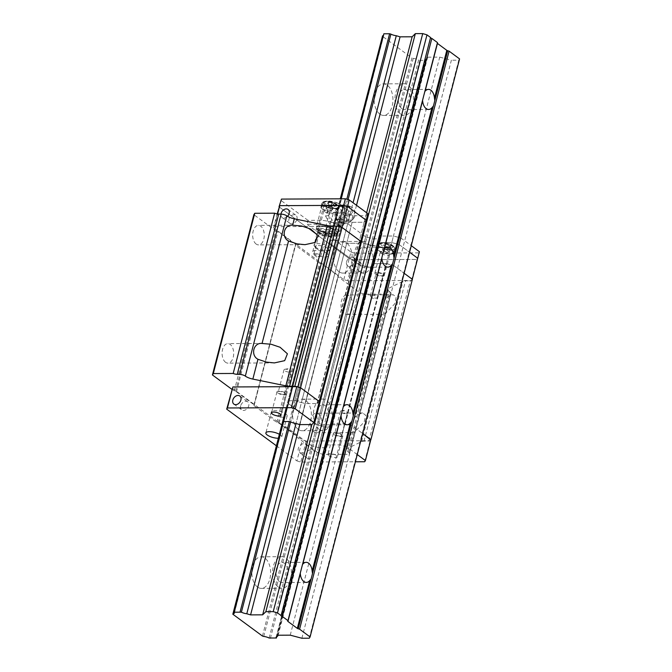 <?xml version="1.0" encoding="UTF-8"?>
<svg xmlns="http://www.w3.org/2000/svg" width="672" height="672" viewBox="0 0 672 672"><rect width="100%" height="100%" fill="white"/><g stroke="black" fill="none" stroke-linecap="round" stroke-linejoin="round"><path stroke-width="0.5" stroke-dasharray="3.36 2.52" d="M379.814 114.089A15.784 9.391 -90.3 0 1 374.346 96.415A15.784 9.391 -90.3 0 1 383.477 83.857A15.784 9.391 -90.3 0 1 387.29 85.193A15.784 9.391 -90.3 0 1 392.759 102.866A15.784 9.391 -90.3 0 1 383.628 115.424A15.784 9.391 -90.3 0 1 379.814 114.089M400.579 113.996A15.784 9.391 -90.3 0 1 395.111 96.314A15.784 9.391 -90.3 0 1 404.242 83.756A15.784 9.391 -90.3 0 1 408.055 85.092A15.784 9.391 -90.3 0 1 413.524 102.766A15.784 9.391 -90.3 0 1 404.384 115.332A15.784 9.391 -90.3 0 1 400.579 113.996M425.082 91.207L287.708 621.104M384.308 248.85L422.612 100.741M437.203 43.058L424.326 92.87L437.22 43.016A1.436 0.47 -165.5 0 0 437.203 43.058A1.436 0.47 -165.5 0 0 437.304 43.302M401.94 108.738A10.046 5.981 -90.3 0 1 398.454 97.49A10.046 5.981 -90.3 0 1 404.267 89.494A10.046 5.981 -90.3 0 1 406.694 90.35A10.046 5.981 -90.3 0 1 410.172 101.598A10.046 5.981 -90.3 0 1 404.359 109.586A10.046 5.981 -90.3 0 1 401.94 108.738M339.041 271.74A15.784 9.391 -90.3 0 1 333.581 254.066A15.784 9.391 -90.3 0 1 342.712 241.5A15.784 9.391 -90.3 0 1 346.517 242.836A15.784 9.391 -90.3 0 1 351.985 260.518A15.784 9.391 -90.3 0 1 342.854 273.076A15.784 9.391 -90.3 0 1 339.041 271.74M359.806 271.639A15.784 9.391 -90.3 0 1 354.337 253.966A15.784 9.391 -90.3 0 1 363.468 241.408A15.784 9.391 -90.3 0 1 367.282 242.743A15.784 9.391 -90.3 0 1 372.75 260.417A15.784 9.391 -90.3 0 1 363.619 272.975A15.784 9.391 -90.3 0 1 359.806 271.639M343.535 406.501L381.839 258.384M361.166 266.389A10.046 5.981 -90.3 0 1 357.689 255.142A10.046 5.981 -90.3 0 1 363.493 247.145A10.046 5.981 -90.3 0 1 365.921 247.993A10.046 5.981 -90.3 0 1 369.398 259.241A10.046 5.981 -90.3 0 1 363.594 267.238A10.046 5.981 -90.3 0 1 361.166 266.389M298.276 429.391A15.784 9.391 -90.3 0 1 292.807 411.709A15.784 9.391 -90.3 0 1 301.938 399.151A15.784 9.391 -90.3 0 1 305.752 400.487A15.784 9.391 -90.3 0 1 311.22 418.16A15.784 9.391 -90.3 0 1 302.089 430.727A15.784 9.391 -90.3 0 1 298.276 429.391M319.032 429.29A15.784 9.391 -90.3 0 1 313.564 411.617A15.784 9.391 -90.3 0 1 322.703 399.05A15.784 9.391 -90.3 0 1 326.508 400.386A15.784 9.391 -90.3 0 1 331.976 418.068A15.784 9.391 -90.3 0 1 322.846 430.626A15.784 9.391 -90.3 0 1 319.032 429.29M302.77 564.152L341.074 416.035M320.393 424.04A10.046 5.981 -90.3 0 1 316.915 412.784A10.046 5.981 -90.3 0 1 322.728 404.796A10.046 5.981 -90.3 0 1 325.147 405.644A10.046 5.981 -90.3 0 1 328.633 416.892A10.046 5.981 -90.3 0 1 322.82 424.889A10.046 5.981 -90.3 0 1 320.393 424.04M257.502 587.034A15.784 9.391 -90.3 0 1 252.034 569.36A15.784 9.391 -90.3 0 1 261.164 556.802A15.784 9.391 -90.3 0 1 264.978 558.138A15.784 9.391 -90.3 0 1 270.446 575.812A15.784 9.391 -90.3 0 1 261.316 588.37A15.784 9.391 -90.3 0 1 257.502 587.034M278.267 586.942A15.784 9.391 -90.3 0 1 272.798 569.26A15.784 9.391 -90.3 0 1 281.929 556.702A15.784 9.391 -90.3 0 1 285.743 558.037A15.784 9.391 -90.3 0 1 291.211 575.711A15.784 9.391 -90.3 0 1 282.08 588.277A15.784 9.391 -90.3 0 1 278.267 586.942M287.725 621.054L300.3 573.686M279.628 581.683A10.046 5.981 -90.3 0 1 276.142 570.436A10.046 5.981 -90.3 0 1 281.954 562.439A10.046 5.981 -90.3 0 1 284.382 563.296A10.046 5.981 -90.3 0 1 287.86 574.543A10.046 5.981 -90.3 0 1 282.047 582.532A10.046 5.981 -90.3 0 1 279.628 581.683M356.513 205.304L299.796 424.612L346.685 243.314L342.888 242.197L301.442 402.469A5.88 1.915 14.5 0 1 296.05 400.873A5.88 1.915 -165.5 0 0 301.442 402.469L305.231 403.586L317.302 403.536L319.301 401.554L317.05 403.536L305.231 403.586L301.442 402.469L296.008 423.486L353.086 202.776M358.756 243.256L364.19 222.239L366.19 220.256L364.19 222.239L352.12 222.298L346.685 243.314L358.756 243.256L360.755 241.282L358.504 243.256L346.685 243.314L342.888 242.197A5.88 1.915 14.5 0 1 337.495 240.601L296.05 400.873L294.773 400.504L296.05 400.873L290.606 421.898L348.096 199.601M282.954 423.36A5.88 1.915 -165.5 0 0 283.584 422.764A5.88 1.915 -165.5 0 0 283.324 421.932L288.758 400.907L294.773 400.504L336.227 240.223L337.495 240.601A5.88 1.915 14.5 0 0 342.888 242.197L348.323 221.172L352.12 222.298L348.323 221.172A5.88 1.915 14.5 0 1 342.93 219.576L335.647 219.618L330.212 240.635A5.88 1.915 14.5 0 1 330.464 241.466A5.88 1.915 14.5 0 0 330.212 240.635L288.758 400.907A5.88 1.915 14.5 0 1 289.019 401.738A5.88 1.915 -165.5 0 0 288.758 400.907L294.773 400.495L289.338 421.52L346.828 199.223M357.252 454.558L346.752 446.821L352.187 425.804L344.879 423.864L332.808 423.923L344.627 423.872L352.187 425.804L362.687 433.541L352.187 425.804L393.641 265.524L404.132 273.269L393.641 265.524L400.772 237.938L393.464 236.006L381.394 236.057L380.671 237.199A5.88 1.915 -165.5 0 0 379.386 237.997A5.88 1.915 -165.5 0 0 379.638 238.829L372.355 238.862A5.88 1.915 -165.5 0 0 366.962 237.266L365.686 236.888L336.076 215.057L336.319 214.67A5.88 1.915 -165.5 0 0 337.604 213.872A5.88 1.915 -165.5 0 0 337.344 213.049L335.647 219.618A5.88 1.915 14.5 0 1 335.908 220.441A5.88 1.915 -165.5 0 0 335.647 219.618L330.456 240.248L336.227 240.223L341.662 219.206L342.93 219.576L337.495 240.601L330.456 240.248L283.567 421.546L341.174 198.811M287.011 407.694L292.446 386.677M292.53 386.333L341.032 198.811M346.752 446.821L339.444 444.889L327.373 444.94L326.651 446.082A5.88 1.915 -165.5 0 0 325.366 446.88A5.88 1.915 -165.5 0 0 325.618 447.712L318.335 447.745A5.88 1.915 -165.5 0 0 312.942 446.149L318.377 425.132A5.88 1.915 14.5 0 1 323.77 426.72A5.88 1.915 -165.5 0 0 318.377 425.132L359.831 264.852L358.554 264.474L328.936 242.642L358.554 264.474L317.1 424.754L318.377 425.132L317.108 424.754L287.49 402.914L287.734 402.536L282.299 423.553L340.418 198.811M383.242 35.599A5.88 1.915 -165.5 0 0 383.863 34.994A5.88 1.915 -165.5 0 0 383.611 34.163M286.255 407.694L291.69 386.677M291.782 386.316L340.276 198.811M262.458 636.056L411.953 58.01L382.334 36.17M263.735 636.426L413.221 58.388L411.953 58.01M269.128 638.022L418.622 59.976A5.88 1.915 -165.5 0 0 413.221 58.388M270.396 638.4L419.891 60.354L418.622 59.976M276.167 638.375L425.662 60.329L419.891 60.354M276.78 636.56L425.662 60.329M277.444 636.367L426.93 58.321A5.88 1.915 -165.5 0 0 425.645 59.119A5.88 1.915 -165.5 0 0 425.905 59.942M278.166 635.225L427.661 57.179L426.93 58.321M290.237 635.166L439.723 57.12L427.661 57.179M301.888 638.249L451.382 60.211L439.723 57.12M309.271 638.215L458.766 60.169L451.382 60.211M459.572 58.892L458.766 60.169M437.48 42.596L437.22 43.016M317.302 403.536L366.635 212.764M283.66 394.447A3.587 1.168 -165.5 0 0 285.18 393.901A3.587 1.168 -165.5 0 0 283.466 392.372A3.587 1.168 -165.5 0 0 279.745 391.558A3.587 1.168 -165.5 0 0 278.233 392.104A3.587 1.168 -165.5 0 0 279.947 393.641A3.587 1.168 -165.5 0 0 283.66 394.447M289.439 372.112A3.587 1.168 -165.5 0 0 290.951 371.566A3.587 1.168 -165.5 0 0 290.497 370.759A3.587 1.168 -165.5 0 0 285.524 369.222A3.587 1.168 -165.5 0 0 284.802 369.289A3.587 1.168 -165.5 0 0 284.004 369.768A3.587 1.168 -165.5 0 0 285.718 371.305A3.587 1.168 -165.5 0 0 289.439 372.112M340.074 436.044A3.587 1.168 -165.5 0 0 341.586 435.498A3.587 1.168 -165.5 0 0 339.872 433.961A3.587 1.168 -165.5 0 0 336.16 433.154A3.587 1.168 -165.5 0 0 334.639 433.7A3.587 1.168 -165.5 0 0 336.353 435.229A3.587 1.168 -165.5 0 0 340.074 436.044M345.853 413.708A3.587 1.168 -165.5 0 0 347.365 413.162A3.587 1.168 -165.5 0 0 346.903 412.348A3.587 1.168 -165.5 0 0 341.93 410.819A3.587 1.168 -165.5 0 0 341.208 410.878A3.587 1.168 -165.5 0 0 340.418 411.365A3.587 1.168 -165.5 0 0 342.132 412.894A3.587 1.168 -165.5 0 0 345.853 413.708M321.199 231.286A3.587 1.168 14.5 0 1 324.912 232.092A3.587 1.168 14.5 0 1 326.626 233.629A3.587 1.168 14.5 0 1 325.114 234.175A3.587 1.168 14.5 0 1 321.392 233.36A3.587 1.168 14.5 0 1 319.679 231.832A3.587 1.168 14.5 0 1 321.199 231.286M315.42 253.613A3.587 1.168 14.5 0 1 319.141 254.428A3.587 1.168 14.5 0 1 320.855 255.956A3.587 1.168 14.5 0 1 320.057 256.444A3.587 1.168 14.5 0 1 319.334 256.502A3.587 1.168 14.5 0 1 314.362 254.974A3.587 1.168 14.5 0 1 313.908 254.159A3.587 1.168 14.5 0 1 315.42 253.613M377.605 272.874A3.587 1.168 14.5 0 1 381.326 273.689A3.587 1.168 14.5 0 1 383.04 275.218A3.587 1.168 14.5 0 1 381.52 275.764A3.587 1.168 14.5 0 1 377.807 274.957A3.587 1.168 14.5 0 1 376.093 273.42A3.587 1.168 14.5 0 1 377.605 272.874M371.826 295.21A3.587 1.168 14.5 0 1 375.547 296.016A3.587 1.168 14.5 0 1 377.261 297.553A3.587 1.168 14.5 0 1 376.471 298.04A3.587 1.168 14.5 0 1 375.749 298.099A3.587 1.168 14.5 0 1 370.776 296.562A3.587 1.168 14.5 0 1 370.314 295.756A3.587 1.168 14.5 0 1 371.826 295.21M225.582 362.309A9.761 5.804 -90.3 0 1 222.205 351.38A9.761 5.804 -90.3 0 1 227.85 343.61A9.761 5.804 -90.3 0 1 230.202 344.442A9.761 5.804 -90.3 0 1 233.587 355.362A9.761 5.804 -90.3 0 1 227.942 363.132A9.761 5.804 -90.3 0 1 225.582 362.309M256.166 244.07A9.761 5.804 -90.3 0 1 252.781 233.142A9.761 5.804 -90.3 0 1 258.426 225.38A9.761 5.804 -90.3 0 1 260.786 226.204A9.761 5.804 -90.3 0 1 264.163 237.132A9.761 5.804 -90.3 0 1 258.518 244.894A9.761 5.804 -90.3 0 1 256.166 244.07M313.933 431.903A9.761 5.804 -90.3 0 1 310.556 420.974A9.761 5.804 -90.3 0 1 316.201 413.204A9.761 5.804 -90.3 0 1 318.553 414.036A9.761 5.804 -90.3 0 1 321.938 424.956A9.761 5.804 -90.3 0 1 316.294 432.726A9.761 5.804 -90.3 0 1 313.933 431.903M354.236 418.883L355.379 416.732L359.495 413.843L362.645 412.986L365.602 415.187L364.174 422.041L354.875 431.71L351.288 432.533L350.826 432.054L381.402 313.816L381.872 314.303L385.459 313.471L394.75 303.811L396.178 296.948L393.221 294.756L346.777 294.974A9.761 5.804 -90.3 0 1 349.138 295.798A9.761 5.804 -90.3 0 1 352.514 306.726A9.761 5.804 -90.3 0 1 346.87 314.488A9.761 5.804 -90.3 0 1 344.509 313.664A9.761 5.804 -90.3 0 1 341.132 302.736A9.761 5.804 -90.3 0 1 346.777 294.974M381.402 313.816L384.812 300.644L385.955 298.502L390.079 295.604L393.221 294.756M370.734 439.984L370.482 440.462A4.309 1.403 14.5 0 1 368.878 441.008L364.014 441.168A8.61 2.806 14.5 0 0 361.544 441.638L347.138 448.61A8.61 2.806 14.5 0 0 346.332 449.434A8.61 2.806 14.5 0 0 347.743 451.626L348.869 452.458A4.309 1.403 14.5 0 1 349.574 453.55A4.309 1.403 14.5 0 1 349.532 453.65L349.188 454.314L323.232 454.432L318.192 452.945L296.57 437.002L296.831 436.59A1.436 0.47 14.5 0 0 296.848 436.54A1.436 0.47 14.5 0 0 296.612 436.178L279.09 423.251A1.436 0.47 14.5 0 0 278.2 422.848L276.83 422.444L253.949 405.577L254.209 405.166A1.436 0.47 14.5 0 0 254.226 405.115A1.436 0.47 14.5 0 0 253.991 404.754L236.468 391.826A1.436 0.47 14.5 0 0 235.578 391.423L231.832 389.273M344.627 423.872L386.081 263.592L374.262 263.651L332.086 425.065L378.974 243.768L379.697 242.626L391.768 242.575L399.076 244.507L409.567 252.244L399.076 244.507L391.768 242.575L379.697 242.626L378.974 243.768A5.88 1.915 -165.5 0 0 377.689 244.566A5.88 1.915 14.5 0 1 378.974 243.768L380.671 237.199M379.638 238.829L372.506 266.414A5.88 1.915 14.5 0 1 372.246 265.583A5.88 1.915 14.5 0 0 372.506 266.414L331.052 426.686A5.88 1.915 14.5 0 1 330.8 425.863A5.88 1.915 14.5 0 1 332.086 425.065A5.88 1.915 -165.5 0 0 330.8 425.863A5.88 1.915 -165.5 0 0 331.052 426.686L325.046 427.098L366.492 266.826L372.263 266.801L366.492 266.826L371.935 245.801L377.941 245.398A5.88 1.915 14.5 0 1 377.689 244.566A5.88 1.915 -165.5 0 0 377.941 245.398L370.658 245.431L371.935 245.801L373.632 239.232M318.335 447.745L323.77 426.72L325.046 427.098L323.77 426.72L365.224 266.448L366.492 266.826L365.224 266.448L370.658 245.431A5.88 1.915 -165.5 0 0 365.266 243.835A5.88 1.915 14.5 0 1 370.658 245.431L372.355 238.862M312.942 446.149L311.665 445.771L317.108 424.754L287.49 402.914L287.734 402.536A5.88 1.915 -165.5 0 0 289.019 401.738A5.88 1.915 14.5 0 1 287.734 402.536L334.379 221.626L363.989 243.457L365.266 243.835L363.989 243.457L334.379 221.626L334.622 221.239A5.88 1.915 -165.5 0 0 335.908 220.441A5.88 1.915 14.5 0 1 334.622 221.239L336.319 214.67M234.209 391.02L275.654 230.74L253.873 214.679M275.654 230.74L277.024 231.143A1.436 0.47 14.5 0 1 277.914 231.554L295.445 244.474A1.436 0.47 14.5 0 1 295.68 244.843A1.436 0.47 14.5 0 1 295.663 244.885L253.949 405.577M276.83 422.444L318.276 262.164L295.403 245.297M318.276 262.164L319.645 262.576A1.436 0.47 14.5 0 1 320.536 262.979L338.066 275.906A1.436 0.47 14.5 0 1 338.302 276.268A1.436 0.47 14.5 0 1 338.285 276.31L338.024 276.721L359.646 292.673L364.678 294.16L390.634 294.034L349.188 454.314M296.57 437.002L338.024 276.721M318.192 452.945L359.646 292.673M323.232 454.432L364.678 294.16M348.869 452.458L390.323 292.177A4.309 1.403 14.5 0 1 391.028 293.269A4.309 1.403 14.5 0 1 390.986 293.378L390.634 294.034M390.323 292.177L389.197 291.346A8.61 2.806 14.5 0 1 387.778 289.162A8.61 2.806 14.5 0 1 388.584 288.33L402.99 281.366A8.61 2.806 14.5 0 1 405.468 280.888L410.332 280.736A4.309 1.403 14.5 0 0 411.928 280.19L412.381 279.342M346.87 314.488L382.309 314.32L381.872 314.303L355.379 416.732M316.294 432.726L351.733 432.558L351.288 432.533L347.138 448.61M381.394 236.057L374.262 263.651L386.333 263.592L393.641 265.524L386.081 263.592M325.366 446.88L372.246 265.583A5.88 1.915 14.5 0 1 373.54 264.793A5.88 1.915 14.5 0 0 372.246 265.583L379.386 237.997M325.618 447.712L379.394 239.207M365.686 236.888L358.554 264.474L359.831 264.852A5.88 1.915 14.5 0 1 365.224 266.448A5.88 1.915 14.5 0 0 359.831 264.852L366.962 237.266M311.665 445.771L282.055 423.94L336.076 215.057M283.584 422.764L330.464 241.466A5.88 1.915 14.5 0 1 329.179 242.256A5.88 1.915 14.5 0 0 330.464 241.466L337.604 213.872M324.668 211.722A4.88 1.588 14.5 0 1 323.862 210.487A4.88 1.588 14.5 0 1 327.39 209.849A4.88 1.588 14.5 0 1 332.514 211.688A4.88 1.588 14.5 0 1 333.312 212.932A4.88 1.588 14.5 0 1 329.792 213.562A4.88 1.588 14.5 0 1 324.668 211.722M319.234 232.747A4.88 1.588 14.5 0 1 318.427 231.504A4.88 1.588 14.5 0 1 321.955 230.866A4.88 1.588 14.5 0 1 327.079 232.705A4.88 1.588 14.5 0 1 327.877 233.948A4.88 1.588 14.5 0 1 324.358 234.587A4.88 1.588 14.5 0 1 319.234 232.747M381.083 253.319A4.88 1.588 14.5 0 1 380.276 252.076A4.88 1.588 14.5 0 1 383.796 251.446A4.88 1.588 14.5 0 1 388.92 253.285A4.88 1.588 14.5 0 1 389.726 254.52A4.88 1.588 14.5 0 1 386.207 255.158A4.88 1.588 14.5 0 1 381.083 253.319M375.64 274.336A4.88 1.588 14.5 0 1 374.842 273.101A4.88 1.588 14.5 0 1 378.361 272.462A4.88 1.588 14.5 0 1 383.485 274.302A4.88 1.588 14.5 0 1 384.292 275.545A4.88 1.588 14.5 0 1 380.764 276.175A4.88 1.588 14.5 0 1 375.64 274.336M332.69 232.621A8.182 2.663 -165.5 0 0 324.097 229.53A8.182 2.663 -165.5 0 0 318.192 230.597A8.182 2.663 -165.5 0 0 319.536 232.68A8.182 2.663 -165.5 0 0 328.129 235.763A8.182 2.663 -165.5 0 0 334.034 234.696A8.182 2.663 -165.5 0 0 332.69 232.621M327.256 253.638A8.182 2.663 -165.5 0 0 318.662 250.555A8.182 2.663 -165.5 0 0 312.757 251.622A8.182 2.663 -165.5 0 0 314.101 253.697A8.182 2.663 -165.5 0 0 322.694 256.78A8.182 2.663 -165.5 0 0 328.6 255.713A8.182 2.663 -165.5 0 0 327.256 253.638M346.567 261.82A5.023 3.688 126.4 0 1 353.581 257.754A5.023 3.688 126.4 0 1 354.64 261.778A5.023 3.688 126.4 0 1 347.617 265.843A5.023 3.688 126.4 0 1 346.567 261.82M354.396 267.599A5.023 3.688 126.4 0 1 361.418 263.533A5.023 3.688 126.4 0 1 362.477 267.557A5.023 3.688 126.4 0 1 355.454 271.622A5.023 3.688 126.4 0 1 354.396 267.599M296.974 219.265A5.023 3.688 -53.6 0 0 295.915 215.242A5.023 3.688 -53.6 0 0 288.901 219.299A5.023 3.688 -53.6 0 0 289.96 223.322A5.023 3.688 -53.6 0 0 296.974 219.265M412.297 279.283L411.558 280.451L347.659 280.753L343.787 279.602L273.58 227.842L274.319 226.674L338.226 226.38L342.098 227.522M411.558 280.451L416.993 259.426L353.094 259.728L347.659 280.753M274.319 226.674L277.603 213.982M280.946 214.116A5.023 3.688 -53.6 0 0 282.122 217.552A5.023 3.688 -53.6 0 0 287.54 216.334M277.183 213.914L273.58 227.842M343.787 279.602L349.222 258.586L279.023 206.825L349.222 258.586L353.094 259.728L349.222 258.586L350.918 252.017L323.652 231.916L335.647 231.857A14.356 4.67 -165.5 0 0 341.704 229.673A14.356 4.67 -165.5 0 0 334.849 223.541A14.356 4.67 -165.5 0 0 319.981 220.307L307.986 220.357L306.961 224.297L318.956 224.246A14.356 4.67 14.5 0 1 333.833 227.489A14.356 4.67 14.5 0 1 340.687 233.612A14.356 4.67 14.5 0 1 334.631 235.796L322.636 235.855L306.961 224.297M419.429 251.698L416.993 259.426L417.732 258.266L416.993 259.426L353.094 259.728L354.791 253.159L350.918 252.017M386.333 263.592L393.464 236.006M328.759 455.633A4.88 1.588 -165.5 0 0 333.883 457.472A4.88 1.588 -165.5 0 0 337.403 456.834A4.88 1.588 -165.5 0 0 336.596 455.599A4.88 1.588 -165.5 0 0 331.472 453.76A4.88 1.588 -165.5 0 0 327.953 454.398A4.88 1.588 -165.5 0 0 328.759 455.633M334.194 434.616A4.88 1.588 -165.5 0 0 339.318 436.456A4.88 1.588 -165.5 0 0 342.838 435.817A4.88 1.588 -165.5 0 0 342.04 434.574A4.88 1.588 -165.5 0 0 336.916 432.734A4.88 1.588 -165.5 0 0 333.388 433.373A4.88 1.588 -165.5 0 0 334.194 434.616M277.78 393.019A4.88 1.588 -165.5 0 0 282.904 394.859A4.88 1.588 -165.5 0 0 286.432 394.229A4.88 1.588 -165.5 0 0 285.625 392.986A4.88 1.588 -165.5 0 0 280.501 391.146A4.88 1.588 -165.5 0 0 276.982 391.784A4.88 1.588 -165.5 0 0 277.78 393.019M279.376 434.297A8.182 2.663 14.5 0 1 280.367 434.935A8.182 2.663 14.5 0 1 281.711 437.01A8.182 2.663 14.5 0 1 278.351 438.253M285.802 413.91A8.182 2.663 14.5 0 1 287.146 415.993A8.182 2.663 14.5 0 1 281.24 417.06A8.182 2.663 14.5 0 1 272.656 413.977A8.182 2.663 14.5 0 1 271.312 411.894A8.182 2.663 14.5 0 1 277.217 410.827A8.182 2.663 14.5 0 1 285.802 413.91M240.652 405.854A5.023 3.688 -53.6 0 0 241.71 409.878A5.023 3.688 -53.6 0 0 248.732 405.812A5.023 3.688 -53.6 0 0 247.674 401.789A5.023 3.688 -53.6 0 0 240.652 405.854M306.39 448.333A5.023 3.688 126.4 0 1 299.376 452.39A5.023 3.688 126.4 0 1 298.318 448.367A5.023 3.688 126.4 0 1 305.34 444.31A5.023 3.688 126.4 0 1 306.39 448.333M314.227 454.112A5.023 3.688 126.4 0 1 307.213 458.17A5.023 3.688 126.4 0 1 306.155 454.146A5.023 3.688 126.4 0 1 313.169 450.089A5.023 3.688 126.4 0 1 314.227 454.112M325.374 448.09L330.809 427.073L325.046 427.098L319.612 448.123M327.373 444.94L332.808 423.923L326.651 446.082M370.843 439.555L370.104 440.723L306.205 441.025L302.333 439.883L232.134 388.122M364.669 461.748L370.104 440.723M306.205 441.025L300.77 462.042L355.379 461.79M276.402 445.788L296.898 460.9L302.333 439.883M296.898 460.9L300.77 462.042M344.879 423.864L339.444 444.889M334.538 232.613A10.475 3.41 -165.5 0 0 323.534 228.656A10.475 3.41 -165.5 0 0 315.974 230.026A10.475 3.41 -165.5 0 0 317.696 232.688A10.475 3.41 -165.5 0 0 328.692 236.636A10.475 3.41 -165.5 0 0 336.26 235.267A10.475 3.41 -165.5 0 0 334.538 232.613M335.21 229.984A10.475 3.41 -165.5 0 0 324.215 226.036A10.475 3.41 -165.5 0 0 316.655 227.396A10.475 3.41 -165.5 0 0 318.377 230.059A10.475 3.41 -165.5 0 0 329.372 234.007A10.475 3.41 -165.5 0 0 336.941 232.646A10.475 3.41 -165.5 0 0 335.21 229.984M378.756 250.706A8.61 2.806 14.5 0 1 377.345 248.514A8.61 2.806 14.5 0 1 383.561 247.397A8.61 2.806 14.5 0 1 392.599 250.639A8.61 2.806 14.5 0 1 394.019 252.832A8.61 2.806 14.5 0 1 387.803 253.949A8.61 2.806 14.5 0 1 378.756 250.706M393.624 246.7A8.61 2.806 -165.5 0 0 384.577 243.457A8.61 2.806 -165.5 0 0 378.361 244.574A8.61 2.806 -165.5 0 0 379.781 246.767A8.61 2.806 -165.5 0 0 388.819 250.009A8.61 2.806 -165.5 0 0 395.035 248.892A8.61 2.806 -165.5 0 0 393.624 246.7M322.35 209.11A8.61 2.806 14.5 0 1 320.93 206.926A8.61 2.806 14.5 0 1 327.146 205.8A8.61 2.806 14.5 0 1 336.193 209.051A8.61 2.806 14.5 0 1 337.604 211.235A8.61 2.806 14.5 0 1 331.388 212.36A8.61 2.806 14.5 0 1 322.35 209.11M337.21 205.103A8.61 2.806 -165.5 0 0 328.171 201.86A8.61 2.806 -165.5 0 0 321.955 202.986A8.61 2.806 -165.5 0 0 323.366 205.17A8.61 2.806 -165.5 0 0 332.413 208.421A8.61 2.806 -165.5 0 0 338.629 207.295A8.61 2.806 -165.5 0 0 337.21 205.103M379.336 250.706A7.896 2.57 -165.5 0 0 387.626 253.68A7.896 2.57 -165.5 0 0 393.322 252.647A7.896 2.57 -165.5 0 0 392.028 250.639A7.896 2.57 -165.5 0 0 383.737 247.666A7.896 2.57 -165.5 0 0 378.042 248.699A7.896 2.57 -165.5 0 0 379.336 250.706M322.93 209.11A7.896 2.57 -165.5 0 0 331.212 212.083A7.896 2.57 -165.5 0 0 336.907 211.058A7.896 2.57 -165.5 0 0 335.614 209.051A7.896 2.57 -165.5 0 0 327.323 206.077A7.896 2.57 -165.5 0 0 321.628 207.102A7.896 2.57 -165.5 0 0 322.93 209.11M337.344 213.049L344.635 213.007A5.88 1.915 -165.5 0 0 350.028 214.603L353.816 215.729L352.12 222.298L364.19 222.239L365.887 215.67L367.886 213.688M337.588 212.663L335.891 219.232L341.662 219.206L343.358 212.638M344.635 213.007L342.93 219.576A5.88 1.915 -165.5 0 0 348.323 221.172L350.028 214.603M322.636 235.855L323.652 231.916M307.986 220.357L280.72 200.256M418.69 252.857L354.791 253.159M400.772 237.938L411.272 245.675M353.816 215.729L365.887 215.67M388.441 244.742L390.247 246.078L388.844 246.75L385.636 246.095L383.83 244.759L385.232 244.087L388.441 244.742L387.08 249.992L383.872 249.337L385.232 244.087M333.841 204.481L332.438 205.162L329.23 204.506L327.415 203.171L328.818 202.49L332.027 203.146L333.841 204.481L332.48 209.74L330.674 208.404L332.027 203.146M383.872 249.337L382.469 250.018L383.83 244.759M382.469 250.018L384.275 251.353L387.492 252.008L388.895 251.328L387.08 249.992M390.247 246.078L388.895 251.328M330.674 208.404L327.457 207.749L328.818 202.49M327.457 207.749L326.054 208.421L327.869 209.756L331.078 210.412L332.48 209.74M332.438 205.162L331.078 210.412M384.275 251.353L385.636 246.095M388.844 246.75L387.492 252.008M326.054 208.421L327.415 203.171M329.23 204.506L327.869 209.756M341.729 205.481L332.405 205.523C332.724 208.564 331.397 211.898 328.423 215.536C331.859 218.56 333.64 221.878 333.774 225.498L343.09 225.456L346.382 220.223L347.071 215.443L344.509 208.429L341.729 205.481L338.864 206.01L341.771 211.428L342.602 206.363L337.495 203.003L332.06 202.415L325.97 225.952L336.118 229.975L336.941 234.041L327.617 234.083L317.47 230.068L316.646 226.002L325.97 225.952M343.09 222.995A8.434 6.745 79.5 0 1 339.142 221.533L339.142 221.533A8.434 6.745 79.5 0 1 336.89 209.345L336.89 209.345A8.434 6.745 79.5 0 1 341.947 206.22A8.434 6.745 79.5 0 1 349.297 214.578A8.434 6.745 79.5 0 1 343.09 222.995A9.475 5.636 -90.3 0 0 345.106 223.608L339.142 221.533L342.602 222.844L345.307 221.92A8.266 6.611 79.5 0 1 342.098 223.003A8.266 6.611 79.5 0 1 334.9 214.822A8.266 6.611 79.5 0 1 340.981 206.573A8.266 6.611 79.5 0 1 342.51 206.783A8.266 6.611 79.5 0 1 348.037 213.587A8.266 6.611 79.5 0 1 345.307 221.92L346.382 220.223M344.417 204.725A9.475 7.568 -100.5 0 0 343.342 204.826A9.475 7.568 -100.5 0 0 337.512 214.847A9.475 7.568 -100.5 0 0 345.702 223.558A9.475 7.568 -100.5 0 0 346.777 223.457A9.475 7.568 -100.5 0 0 349.902 221.878A9.475 7.568 -100.5 0 0 352.506 212.764A9.475 7.568 -100.5 0 0 346.819 205.178A9.475 7.568 -100.5 0 0 344.417 204.725A9.475 5.636 -90.3 0 0 341.947 206.22M333.715 229.992A8.61 2.806 -165.5 0 0 324.677 226.741A8.61 2.806 -165.5 0 0 318.461 227.867A8.61 2.806 -165.5 0 0 319.872 230.051A8.61 2.806 -165.5 0 0 328.919 233.302A8.61 2.806 -165.5 0 0 335.126 232.176A8.61 2.806 -165.5 0 0 333.715 229.992M315.454 247.128A8.61 2.806 14.5 0 1 314.311 246.011A8.61 2.806 14.5 0 1 314.042 244.944A8.61 2.806 14.5 0 1 320.258 243.818A8.61 2.806 14.5 0 1 329.297 247.069A8.61 2.806 14.5 0 1 330.716 249.253A8.61 2.806 14.5 0 1 329.96 250.06A8.61 2.806 14.5 0 1 323.047 250.127A8.61 2.806 14.5 0 1 315.454 247.128M316.268 248.438A7.174 2.335 14.5 0 1 315.311 247.506A7.174 2.335 14.5 0 1 319.116 245.557A7.174 2.335 14.5 0 1 327.802 248.388A7.174 2.335 14.5 0 1 328.356 250.883A7.174 2.335 14.5 0 1 322.602 250.942A7.174 2.335 14.5 0 1 316.268 248.438M342.602 206.363L342.14 205.708A10.046 3.268 -165.5 0 0 341.326 205.019A10.046 3.268 -165.5 0 0 337.495 203.003A10.046 3.268 -165.5 0 0 327.768 201.012L322.736 202.457L316.646 226.002M349.18 206.447A6.888 5.502 -100.5 0 0 344.106 213.318A6.888 5.502 -100.5 0 0 350.112 220.139A6.888 5.502 -100.5 0 0 353.161 218.921A6.888 5.502 -100.5 0 0 355.06 212.293A6.888 5.502 -100.5 0 0 350.918 206.774A6.888 5.502 -100.5 0 0 349.18 206.447M336.118 229.975L342.208 206.438M332.06 202.415L327.768 201.012A10.046 3.268 -165.5 0 0 324.4 201.608A10.046 3.268 -165.5 0 0 323.518 203.07L323.56 206.522L317.47 230.068M342.14 205.708L326.222 205.783A10.046 3.268 -165.5 0 1 323.518 203.07L322.736 202.457L324.4 201.608M323.56 206.522L325.844 206.447L330.649 222.356L327.617 234.083M330.649 222.356L339.973 222.306L336.941 234.041M339.973 222.306L341.771 211.428L344.207 215.972L347.071 215.443M326.222 205.783L325.844 206.447M328.423 215.536L325.559 216.065L329.54 206.052L338.864 206.01M325.559 216.065L330.901 226.027L340.225 225.985L344.207 215.972M332.405 205.523L329.54 206.052M340.225 225.985L343.09 225.456M330.901 226.027L333.774 225.498M349.49 211.008C347.214 212.545 347.315 214.066 349.801 215.578C352.078 214.04 351.968 212.52 349.49 211.008M317.05 403.536L358.504 243.256M317.386 403.452L358.831 243.172M235.578 391.423L277.024 231.143M236.468 391.826L277.914 231.554M253.991 404.754L295.445 244.474M254.209 405.166L295.663 244.885M278.2 422.848L319.645 262.576M279.09 423.251L320.536 262.979M296.612 436.178L338.066 275.906M296.831 436.59L338.285 276.31M349.532 453.65L390.986 293.378M347.743 451.626L389.197 291.346M385.955 298.502L388.584 288.33M361.544 441.638L402.99 281.366M364.014 441.168L405.468 280.888M368.878 441.008L410.332 280.736M370.482 440.462L411.928 280.19M345.181 423.948L386.635 263.668M392.23 245.398C390.86 244.163 387.954 243.306 383.51 242.819C380.444 243.34 379.89 244.213 381.847 245.44C383.225 246.674 386.123 247.531 390.566 248.018C393.632 247.498 394.195 246.624 392.23 245.398M393.044 246.7A7.896 2.57 -165.5 0 0 384.754 243.726A7.896 2.57 -165.5 0 0 379.058 244.759A7.896 2.57 -165.5 0 0 380.352 246.758A7.896 2.57 -165.5 0 0 388.643 249.74A7.896 2.57 -165.5 0 0 394.338 248.707A7.896 2.57 -165.5 0 0 393.044 246.7M335.815 203.801C334.446 202.574 331.54 201.709 327.104 201.222C324.03 201.751 323.476 202.625 325.441 203.851C326.81 205.078 329.717 205.934 334.152 206.422C337.226 205.901 337.781 205.027 335.815 203.801M336.63 205.111A7.896 2.57 -165.5 0 0 328.348 202.138A7.896 2.57 -165.5 0 0 322.644 203.162A7.896 2.57 -165.5 0 0 323.946 205.17A7.896 2.57 -165.5 0 0 332.237 208.144A7.896 2.57 -165.5 0 0 337.932 207.119A7.896 2.57 -165.5 0 0 336.63 205.111M319.981 220.307L318.956 224.246M334.631 235.796L335.647 231.857M345.702 223.558A9.475 5.636 -90.3 0 1 345.106 223.608L346.777 223.457M404.242 83.756L383.477 83.857M428.492 89.384L404.267 89.494M363.468 241.408L342.712 241.5M387.719 247.036L363.493 247.145M322.703 399.05L301.938 399.151M346.945 404.678L322.728 404.796M281.929 556.702L261.164 556.802M306.18 562.33L281.954 562.439M234.368 613.04L383.863 34.994M276.15 637.157L425.645 59.119M281.022 615.661L430.517 37.615M306.272 582.422L282.047 582.532M282.08 588.277L261.316 588.37M347.046 424.771L322.82 424.889M322.846 430.626L302.089 430.727M387.811 267.12L363.594 267.238M363.619 272.975L342.854 273.076M428.585 109.477L404.359 109.586M404.384 115.332L383.628 115.424M290.951 371.566L285.18 393.901M284.802 369.289L287.994 368.693L290.497 370.759M347.365 413.162L341.586 435.498M341.208 410.878L344.4 410.29L346.903 412.348M320.855 255.956L326.626 233.629M314.362 254.974L316.865 257.032L320.057 256.444M377.261 297.553L383.04 275.218M370.776 296.562L373.279 298.628L376.471 298.04M263.29 343.451L227.85 343.61M293.866 225.212L258.426 225.38M362.645 412.986L316.201 413.204M254.226 405.115L295.68 244.843M296.848 436.54L338.302 276.268M349.574 453.55L391.028 293.269M346.332 449.434L350.826 432.054M384.812 300.644L387.778 289.162M304.962 244.675L258.518 244.894M274.386 362.914L227.942 363.132M370.314 295.756L376.093 273.42M313.908 254.159L319.679 231.832M340.418 411.365L334.639 433.7M284.004 369.768L278.233 392.104M318.427 231.504L323.862 210.487M374.842 273.101L380.276 252.076M312.757 251.622L318.192 230.597M361.418 263.533L353.581 257.754M288.086 209.462L295.915 215.242M328.6 255.713L334.034 234.696M355.454 271.622L347.617 265.843M282.122 217.552L289.96 223.322M384.292 275.545L389.726 254.52M327.877 233.948L333.312 212.932M342.838 435.817L337.403 456.834M286.432 394.229L280.988 415.246M287.146 415.993L281.711 437.01M233.873 404.099L241.71 409.878M307.213 458.17L299.376 452.39M271.312 411.894L265.868 432.919M239.837 396.01L247.674 401.789M313.169 450.089L305.34 444.31M276.982 391.784L271.547 412.801M333.388 433.373L327.953 454.398M378.042 248.699L379.058 244.759C377.748 242.516 387.131 241.534 392.742 245.549C394.22 246.893 394.75 247.943 394.338 248.707L393.322 252.647M321.628 207.102L322.644 203.162C321.342 200.928 330.716 199.945 336.328 203.96C337.806 205.296 338.344 206.346 337.932 207.119L336.907 211.058M316.655 227.396L315.974 230.026M378.361 244.574L377.345 248.514M321.955 202.986L320.93 206.926M336.941 232.646L336.26 235.267M395.035 248.892L394.019 252.832M338.629 207.295L337.604 211.235M341.704 229.673L340.687 233.612M343.342 204.826L341.334 205.43L336.89 209.345C338.814 207.169 340.25 206.254 341.2 206.598L342.51 206.783L344.509 208.429M318.461 227.867L314.042 244.944M315.311 247.506L314.311 246.011M335.126 232.176L330.716 249.253M328.356 250.883L329.96 250.06M347.071 216.602L346.954 214.46M350.918 206.774L346.819 205.178M353.161 218.921L349.902 221.878"/><path stroke-width="1.01" d="M422.596 100.145L422.612 100.741A10.046 5.981 89.7 0 0 426.157 108.629A10.046 5.981 89.7 0 0 428.585 109.477A10.046 5.981 89.7 0 0 431.995 107.654L433.423 105.991L434.818 100.598L434.456 98.12A10.046 5.981 89.7 0 0 430.912 90.233A10.046 5.981 89.7 0 0 428.492 89.384A10.046 5.981 89.7 0 0 425.082 91.207L424.822 91.56M381.83 257.796L381.839 258.384A10.046 5.981 89.7 0 0 385.384 266.272A10.046 5.981 89.7 0 0 387.811 267.12A10.046 5.981 89.7 0 0 391.222 265.306L392.65 263.634L394.044 258.25L393.691 255.772A10.046 5.981 89.7 0 0 390.146 247.884A10.046 5.981 89.7 0 0 387.719 247.036A10.046 5.981 89.7 0 0 384.308 248.85L384.048 249.211M341.057 415.439L341.074 416.035A10.046 5.981 89.7 0 0 344.618 423.923A10.046 5.981 89.7 0 0 347.046 424.771A10.046 5.981 89.7 0 0 350.448 422.948L351.876 421.285L353.27 415.901L352.918 413.414A10.046 5.981 89.7 0 0 349.373 405.527A10.046 5.981 89.7 0 0 346.945 404.678A10.046 5.981 89.7 0 0 343.535 406.501L343.274 406.854M300.292 573.09L300.3 573.686A10.046 5.981 89.7 0 0 303.845 581.574A10.046 5.981 89.7 0 0 306.272 582.422A10.046 5.981 89.7 0 0 309.683 580.6L311.111 578.936L312.505 573.544L312.144 571.066A10.046 5.981 89.7 0 0 308.599 563.178A10.046 5.981 89.7 0 0 306.18 562.33A10.046 5.981 89.7 0 0 302.77 564.152L302.509 564.505M437.304 43.302A1.436 0.47 -165.5 0 0 437.438 43.42L446.813 50.341A1.436 0.47 -165.5 0 0 447.712 50.744L449.081 51.148L459.572 58.892L310.086 636.938L309.271 638.215L301.888 638.249L290.237 635.166L278.166 635.225L277.444 636.367A5.88 1.915 -165.5 0 0 276.15 637.157A5.88 1.915 -165.5 0 0 276.41 637.988L276.78 636.56M276.41 637.988L269.128 638.022A5.88 1.915 -165.5 0 0 263.735 636.426L262.458 636.056L232.84 614.216L233.083 613.83A5.88 1.915 -165.5 0 0 234.368 613.04A5.88 1.915 -165.5 0 0 234.116 612.209L241.399 612.175A5.88 1.915 -165.5 0 0 246.792 613.771L250.589 614.888L262.66 614.83L265.852 611.68L273.227 611.646L277.494 612.906L281.098 615.56A1.436 0.47 -165.5 0 0 281.022 615.661A1.436 0.47 -165.5 0 0 282.349 616.484L287.986 620.642L287.725 621.054A1.436 0.47 -165.5 0 0 287.708 621.104A1.436 0.47 -165.5 0 0 287.944 621.466L297.326 628.379A1.436 0.47 -165.5 0 0 298.217 628.79L299.586 629.194L449.081 51.148M353.086 202.776L396.287 35.725L400.075 36.842L412.146 36.792L415.338 33.634L422.722 33.6L426.98 34.86L430.584 37.514L281.098 615.56M246.792 613.771L296.008 423.486L299.796 424.612L311.867 424.553L313.866 422.57L295.21 408.82L300.644 387.794L296.772 386.652L232.873 386.954L226.699 409.139L276.402 445.788M250.589 614.888L299.796 424.612M356.513 205.304L400.075 36.842M241.399 612.175L290.606 421.898A5.88 1.915 -165.5 0 0 296.008 423.486M348.096 199.601L390.894 34.129A5.88 1.915 -165.5 0 0 396.287 35.725M346.828 199.223L389.617 33.76L390.894 34.129M240.122 611.797L289.338 421.52L290.606 421.898M341.174 198.811L383.855 33.785L389.617 33.76M234.36 611.831L283.567 421.546L289.338 421.52M341.032 198.811L383.855 33.785M234.116 612.209L287.011 407.694M233.083 613.83L282.299 423.553A5.88 1.915 -165.5 0 0 282.954 423.36M340.418 198.811L382.578 35.792A5.88 1.915 -165.5 0 0 383.242 35.599M340.276 198.811L382.578 35.792M232.84 614.216L286.255 407.694M299.586 629.194L310.086 636.938M287.986 620.642L437.48 42.596L431.844 38.438L282.349 616.484M430.534 37.741A1.436 0.47 -165.5 0 0 431.844 38.438M277.494 612.906L426.98 34.86M273.227 611.646L422.722 33.6M265.852 611.68L415.338 33.634M262.66 614.83L311.867 424.553M366.635 212.764L412.146 36.792M257.964 359.276C250.228 355.253 253.571 342.292 262.055 343.476L271.144 344.249L280.064 347.256L287.414 353.791L284.676 360.654L274.386 362.914L266.524 362.116L257.964 359.276L252.848 379.084A8.61 2.806 14.5 0 1 245.322 376.11L286.776 215.83A8.61 2.806 14.5 0 0 294.294 218.812L327.298 225.557A8.61 2.806 14.5 0 0 331.019 226.002L336.244 226.103A4.309 1.403 14.5 0 1 339.301 226.632L342.014 227.464L360.755 241.282L367.886 213.688L349.23 199.937L347.533 206.506L366.19 220.256L347.533 206.506L343.661 205.355L338.226 226.355M288.548 241.038C280.804 237.014 284.147 224.053 292.631 225.238L301.728 226.01L310.64 229.026L317.99 235.553L315.26 242.416L304.962 244.675L297.1 243.877L288.548 241.038L262.055 343.476M252.848 379.084L285.844 385.829A8.61 2.806 14.5 0 0 289.573 386.274L294.79 386.383A4.309 1.403 14.5 0 1 297.847 386.912L300.56 387.736L319.301 401.554L360.755 241.282L342.098 227.522L347.533 206.506L343.661 205.355L279.762 205.657L343.661 205.355L345.358 198.786L349.23 199.937M231.832 389.273L212.428 374.959L213.31 373.556L233.184 373.464A4.309 1.403 14.5 0 0 237.241 374.346L239.702 374.396A4.309 1.403 14.5 0 1 245.322 376.11M355.379 461.79L364.669 461.748L365.408 460.58L370.843 439.555L362.687 433.541L370.734 439.984M300.56 387.736L342.014 227.464M239.702 374.396L281.148 214.116A4.309 1.403 14.5 0 1 286.776 215.83M281.148 214.116L278.687 214.066A4.309 1.403 14.5 0 1 274.638 213.192L233.184 373.464M213.31 373.556L254.764 213.284L274.638 213.192M212.428 374.959L253.873 214.679L254.764 213.284M370.927 439.622L412.381 279.342L404.132 273.269L412.297 279.283L417.732 258.266L409.567 252.244L417.732 258.266L419.429 251.698L411.272 245.675M287.54 216.334A5.023 3.688 -53.6 0 0 289.136 213.486A5.023 3.688 -53.6 0 0 288.086 209.462A5.023 3.688 -53.6 0 0 281.064 213.528A5.023 3.688 -53.6 0 0 280.946 214.116M277.603 213.982L279.762 205.657L277.183 213.914M281.459 199.088L279.023 206.825L281.459 199.088L345.358 198.786M272.345 414.044A4.88 1.588 -165.5 0 0 277.469 415.884A4.88 1.588 -165.5 0 0 280.988 415.246A4.88 1.588 -165.5 0 0 280.19 414.002A4.88 1.588 -165.5 0 0 275.066 412.163A4.88 1.588 -165.5 0 0 271.547 412.801A4.88 1.588 -165.5 0 0 272.345 414.044M278.351 438.253A8.182 2.663 14.5 0 1 267.221 434.994A8.182 2.663 14.5 0 1 265.868 432.919A8.182 2.663 14.5 0 1 271.034 431.76A8.182 2.663 14.5 0 1 279.376 434.297M232.823 400.075A5.023 3.688 -53.6 0 0 233.873 404.099A5.023 3.688 -53.6 0 0 240.895 400.042A5.023 3.688 -53.6 0 0 239.837 396.01A5.023 3.688 -53.6 0 0 232.823 400.075M313.866 422.57L319.301 401.554L300.644 387.794M296.772 386.652L291.337 407.677L227.438 407.971L232.873 386.954M365.408 460.58L357.252 454.558M227.438 407.971L226.699 409.139M295.21 408.82L291.337 407.677M434.456 98.12L446.813 50.341M425.082 91.207L437.438 43.42M394.044 258.25L433.423 105.991M393.691 255.772L431.995 107.654M384.308 248.85L422.612 100.741M353.27 415.901L392.65 263.634M352.918 413.414L391.222 265.306M343.535 406.501L381.839 258.384M312.505 573.544L351.876 421.285M312.144 571.066L350.448 422.948M302.77 564.152L341.074 416.035M287.944 621.466L300.3 573.686M298.217 628.79L311.111 578.936M297.326 628.379L309.683 580.6M434.818 100.598L447.712 50.744M297.847 386.912L339.301 226.632M294.79 386.383L336.244 226.103M289.573 386.274L331.019 226.002M285.844 385.829L327.298 225.557M292.631 225.238L294.294 218.812M237.241 374.346L278.687 214.066"/></g></svg>
